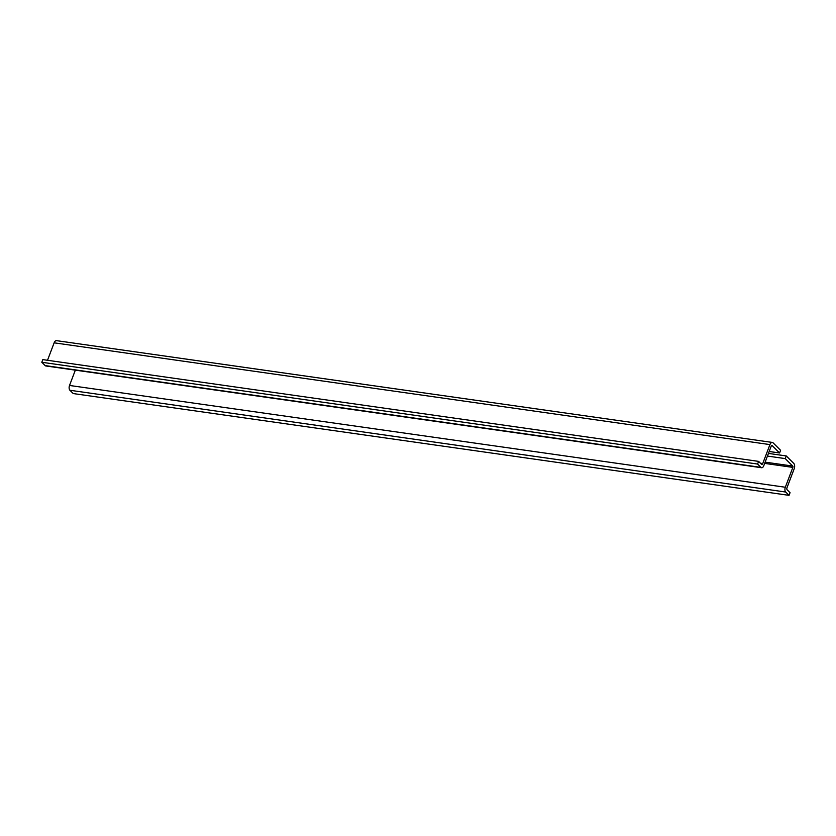 <?xml version="1.0" encoding="UTF-8"?>
<svg xmlns="http://www.w3.org/2000/svg" width="836" height="836" viewBox="0 0 836 836"><rect width="100%" height="100%" fill="white"/><g stroke="black" fill="none" stroke-linecap="round" stroke-linejoin="round"><path stroke-width="1.25" d="M779.57 452.966L780.584 450.311L773.081 442.84A3.992 2.195 98.1 0 0 772.297 442.432A3.992 2.195 98.1 0 0 769.935 444.595L762.735 463.552A1.599 0.878 98.1 0 1 761.795 464.419A1.599 0.878 98.1 0 1 761.481 464.252L758.607 461.388L757.594 464.053L760.917 467.355A3.595 1.975 98.1 0 0 761.627 467.732A3.595 1.975 98.1 0 0 763.749 465.777L771.283 445.943A1.003 0.554 98.1 0 1 772.067 445.504L779.57 452.966L769.183 451.492M768.451 453.415L786.248 455.944L785.234 458.598L792.737 466.07A1.003 0.554 98.1 0 1 792.852 467.397L785.317 487.242A3.595 1.975 98.1 0 0 785.725 492.038L789.048 495.351L790.051 492.686L787.178 489.833A1.599 0.878 98.1 0 1 787 487.701L794.2 468.745A3.992 2.195 98.1 0 0 793.751 463.405L786.248 455.944M767.438 456.069L785.234 458.598M758.607 461.388L42.814 359.616L41.8 362.27L45.123 365.583A3.595 1.975 98.1 0 0 45.834 365.959L761.627 467.732M772.297 442.432L56.503 340.649A3.992 2.195 98.1 0 0 54.141 342.823L47.506 360.285M789.048 495.351L73.254 393.568L69.921 390.266L785.725 492.038M75.334 370.149L69.524 385.459A3.595 1.975 98.1 0 0 69.921 390.266M41.8 362.27L757.594 464.053M765.128 462.141L792.737 466.07M54.141 342.823L769.935 444.595M764.658 463.395L792.852 467.397M45.123 365.583L760.917 467.355M760.447 463.228L762.735 463.552M69.524 385.459L785.317 487.242"/></g></svg>
